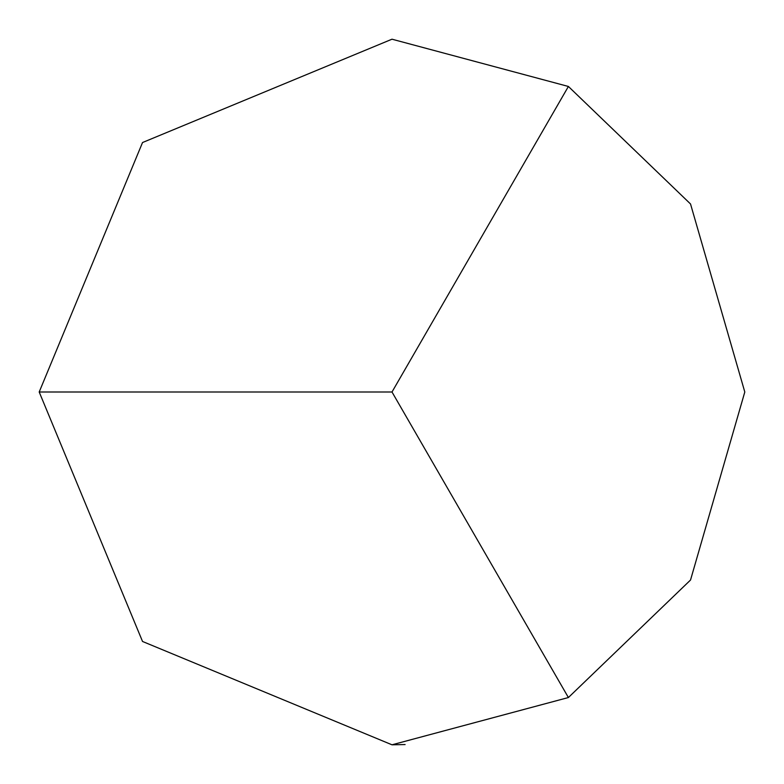 <?xml version="1.0" encoding="UTF-8"?>
<svg xmlns="http://www.w3.org/2000/svg" width="784" height="784" viewBox="0 0 784 784"><rect width="100%" height="100%" fill="white"/><g stroke="black" fill="none" stroke-linecap="round" stroke-linejoin="round"><path stroke-width="1.18" d="M392 39.2L568.4 86.465L690.528 203.977L744.8 392L690.528 580.023L568.4 697.535L392 744.8L142.531 641.469L39.2 392L142.531 142.531L392 39.2L142.531 142.531L39.2 392L392 392L568.4 697.535M568.4 86.465L392 392M405.112 744.555L392 744.8"/></g></svg>
